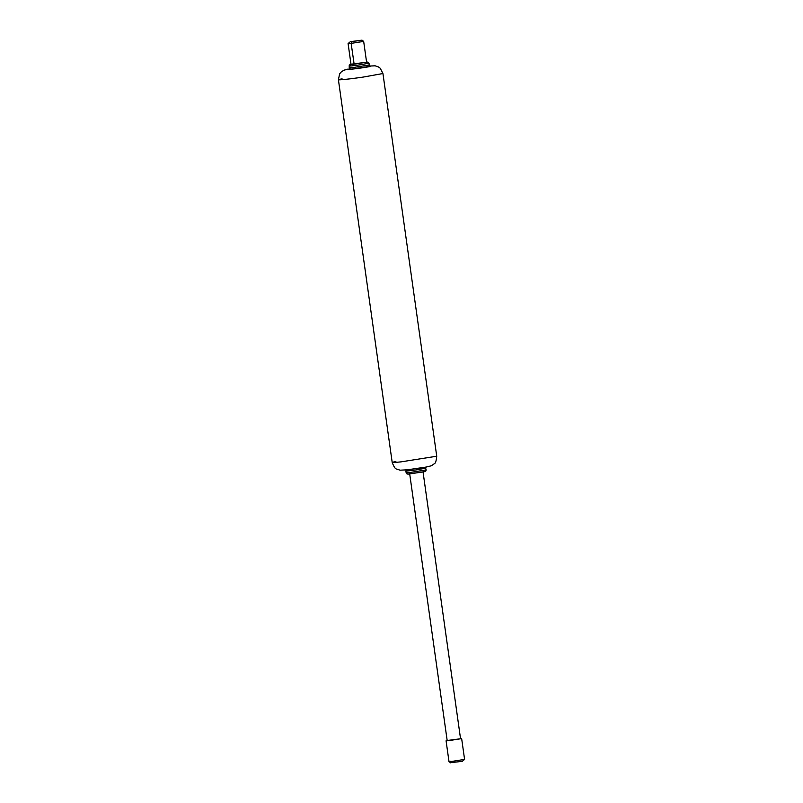 <?xml version="1.0" encoding="UTF-8"?>
<svg xmlns="http://www.w3.org/2000/svg" width="803" height="803" viewBox="0 0 803 803"><rect width="100%" height="100%" fill="white"/><g stroke="black" fill="none" stroke-linecap="round" stroke-linejoin="round"><path stroke-width="1.2" d="M448.285 740.356L460.551 738.76L423.02 471.762M447.171 740.496L446.077 740.798L448.997 761.595L450.654 762.85M450.282 761.264C448.164 761.706 448.777 761.746 452.119 761.385L464.586 759.407L461.655 738.609L460.531 738.619M447.351 740.466C445.243 740.898 445.856 740.938 449.198 740.577L461.655 738.609M451.687 762.569L462.297 761.334L464.576 759.417M352.296 64.059C350.178 64.501 350.791 64.541 354.133 64.18L366.6 62.202L363.669 41.395L362.023 40.15L350.379 41.666L348.09 43.583L351.011 64.391M349.365 43.262C347.267 43.693 347.86 43.733 351.152 43.382L363.669 41.405M350.379 41.666L360.979 40.431M351.784 41.776L351.152 43.382L354.133 64.18M351.553 64.15L367.834 62.052L369.009 63.226L369.26 65.003C369.009 66.258 368.557 66.8 367.894 66.639L353.812 68.777C350.881 69.48 349.345 69.158 349.225 67.823L349.235 65.033L350.991 64.26M353.852 68.767L366.69 66.9M407.783 472.345C405.134 472.887 405.776 472.947 409.721 472.545L426.092 469.926M407.533 470.568C404.3 471.341 407.332 471.09 416.637 469.835L425.841 468.149M410.765 473.72L423.603 471.853M350.871 67.392C348.221 67.934 348.863 68.004 352.808 67.593L369.179 64.973M350.62 65.615C347.388 66.388 350.419 66.147 359.724 64.882L368.928 63.196M395.859 461.524C389.846 462.769 391.543 462.879 400.968 461.876L436.732 456.224L382.941 73.525L380.231 68.245L378.494 66.95L375.131 65.816L368.958 66.067M342.078 78.824C331.719 80.792 345.049 79.748 363.076 77.098L382.941 73.525M407.623 469.765L426.875 466.944M436.732 456.224C436.28 460.982 435.457 463.492 434.262 463.763L431.352 465.78L425.62 467.195L407.382 469.805L400.035 470.187L396.652 469.042C395.387 469.082 393.902 466.894 392.205 462.478L338.414 79.778L339.609 73.896L340.884 72.24L343.794 70.222L348.271 69.058C338.264 70.955 361.491 68.245 370.504 66.458L368.948 66.077M425.339 467.236L426.172 469.956C425.911 471.21 425.46 471.762 424.807 471.592L410.724 473.73C407.783 474.432 406.258 474.111 406.137 472.776L405.886 470.99M447.191 740.637L409.66 473.64"/></g></svg>
